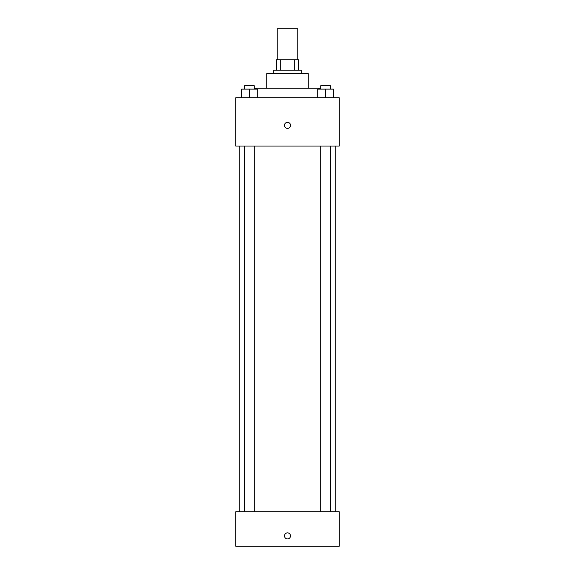 <?xml version="1.0" encoding="UTF-8"?>
<svg xmlns="http://www.w3.org/2000/svg" width="575" height="575" viewBox="0 0 575 575"><rect width="100%" height="100%" fill="white"/><g stroke="black" fill="none" stroke-linecap="round" stroke-linejoin="round"><path stroke-width="0.86" d="M297.85 59.8L297.85 28.75L277.15 28.75L277.15 59.8M280.241 70.15L280.241 59.8L276.287 59.8L276.287 70.15L276.287 59.8M280.241 59.8L298.713 59.8L298.713 70.15M294.759 70.15L294.759 59.8M273.7 73.6L273.7 70.15L301.3 70.15L301.3 73.6M266.8 88.263L266.8 73.6L308.2 73.6L308.2 88.263M254.725 89.125L254.725 88.263L320.275 88.263L320.275 89.125M235.75 97.75L339.25 97.75L339.25 146.05L235.75 146.05L235.75 97.75M287.5 128.369A3.019 3.019 0 0 1 284.884 123.841A3.019 3.019 0 0 1 290.116 123.841A3.019 3.019 0 0 1 287.5 128.369M235.75 511.75L339.25 511.75L339.25 546.25L235.75 546.25L235.75 511.75M287.5 538.919A3.019 3.019 0 0 1 284.884 534.391A3.019 3.019 0 0 1 290.116 534.391A3.019 3.019 0 0 1 287.5 538.919M317.824 97.75L317.824 89.125L333.349 89.125L333.349 97.75L333.349 89.125M325.587 97.75L325.587 89.125M330.352 89.125L330.352 85.675L320.828 85.675L320.828 89.125M241.651 97.75L241.651 89.125L257.176 89.125L257.176 97.75L257.176 89.125M249.413 97.75L249.413 89.125M254.172 89.125L254.172 85.675L244.648 85.675L244.648 89.125M335.8 511.75L335.8 146.05M239.2 511.75L239.2 146.05M320.828 146.05L320.828 511.75M330.352 146.05L330.352 511.75M254.172 511.75L254.172 146.05M244.648 511.75L244.648 146.05"/></g></svg>
